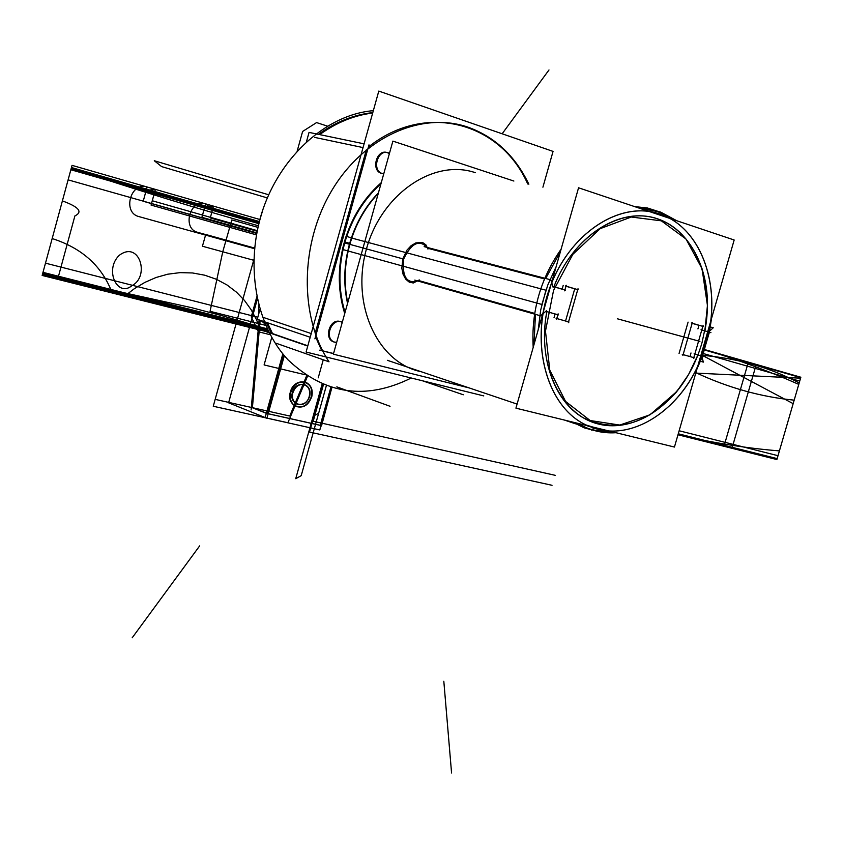 <?xml version="1.0" encoding="UTF-8"?>
<svg xmlns="http://www.w3.org/2000/svg" width="843" height="843" viewBox="0 0 843 843"><rect width="100%" height="100%" fill="white"/><g stroke="black" fill="none" stroke-linecap="round" stroke-linejoin="round"><path stroke-width="1.26" d="M707.688 331.805L674.442 447.053L515.927 408.16L578.561 187.789L734.169 240.002L707.709 331.721M554.009 317.748L555.084 313.965L554.009 317.748L555.084 313.965L554.009 317.748L555.084 313.965L547.739 311.878M546.833 311.625C536.591 364.84 560.89 415.188 598.678 424.092C636.36 433.513 679.88 402.259 697.93 354.956L688.573 374.555L676.55 391.911C647.013 424.651 615.864 433.26 583.103 417.738C553.999 400.962 538.277 356.694 546.833 311.625C536.591 364.84 560.89 415.188 598.678 424.092C636.36 433.513 679.88 402.259 697.93 354.956C679.88 402.259 636.36 433.513 598.678 424.092C560.89 415.188 536.591 364.84 546.833 311.625C536.591 364.84 560.89 415.188 598.678 424.092C636.36 433.513 679.88 402.259 697.93 354.956M697.909 354.945L694.832 354.071M690.997 352.975L689.964 356.557L690.997 352.975L689.964 356.557L690.997 352.975L689.964 356.557L683.115 354.618M679.068 353.47L688.088 322.121M692.124 323.322L698.963 325.345L692.124 323.322L698.963 325.345L692.124 323.322L698.963 325.345L697.93 328.918M701.755 330.066L704.832 330.972M704.864 330.877C714.78 281.183 694.548 231.035 657.466 218.79C620.574 206.029 573.208 236.072 553.925 286.704C573.208 236.072 620.574 206.029 657.466 218.79C694.548 231.035 714.78 281.183 704.864 330.877C714.78 281.183 694.548 231.035 657.466 218.79C620.574 206.029 573.208 236.072 553.925 286.704C573.208 236.072 620.574 206.029 657.466 218.79C694.548 231.035 714.78 281.183 704.864 330.877L707.467 305.166C707.835 260.856 683.926 223.005 649.405 216.735C614.99 210.265 574.441 237.895 555.706 282.321M554.799 287.041L562.123 289.202M562.144 289.128L563.208 285.419M565.98 286.241L574.726 288.833L565.98 286.241L574.726 288.833L565.98 286.241L574.726 288.833L565.558 321.014L556.78 318.538L565.558 321.025L556.78 318.538M276.557 343.396L329.033 361.816C299.244 316.578 299.897 243.648 331.889 190.36C363.723 136.924 421.331 111.339 467.465 126.977C494.672 136.629 515.136 155.713 528.846 184.217C515.136 155.713 494.672 136.629 467.465 126.977C494.672 136.629 515.136 155.713 528.846 184.217M422.354 380.741L463.313 394.777M329.033 361.816C299.244 316.578 299.897 243.648 331.889 190.36C363.723 136.924 421.331 111.339 467.465 126.977C421.331 111.339 363.723 136.924 331.889 190.36C299.897 243.648 299.244 316.578 329.033 361.816M372.68 113.025C354.144 115.312 336.473 122.509 319.697 134.606M372.785 112.646L363.122 114.121C343.575 119.601 343.891 119.653 364.05 114.29L372.722 112.878M263.459 317.474L265.629 318.201M267.421 322.743L272.51 333.596M381.289 182.625C361.879 199.759 348.928 222.025 342.427 249.423L541.891 304.46L547.781 285.029L556.127 266.736M703.873 350.93L709.385 332.258M639.584 208.263L660.691 212.099L676.76 220.729M711.503 318.591L709.385 332.216M483.777 395.915L306.083 352.037L378.792 91.086L553.05 151.403L542.913 187.188M366.347 149.791L315.187 333.312M315.503 336.694L321.678 350.583L315.503 336.694M322.669 350.825L333.554 353.533M527.729 183.974C500.51 122.182 425.346 101.413 368.359 147.082C425.346 101.413 500.51 122.182 527.729 183.974C500.51 122.182 425.346 101.413 368.359 147.082C425.346 101.413 500.51 122.182 527.729 183.974M340.983 321.763L342.247 322.416L340.983 321.763M336.694 342.29L334.397 342.089C323.322 339.834 329.371 318.138 340.151 321.489C329.371 318.138 323.322 339.834 334.397 342.089L336.694 342.29L334.397 342.089C323.322 339.834 329.371 318.138 340.151 321.489C329.371 318.138 323.322 339.834 334.397 342.089L336.694 342.29M387.316 152.625L389.382 153.679L387.316 152.625C376.673 148.6 370.562 170.476 381.51 173.384C370.562 170.476 376.673 148.6 387.316 152.625L389.382 153.679L387.316 152.625C376.673 148.6 370.562 170.476 381.51 173.384L383.776 173.721L381.51 173.384C370.562 170.476 376.673 148.6 387.316 152.625M380.952 183.827C363.754 199.169 351.668 218.864 344.703 242.932C351.668 218.864 363.754 199.169 380.952 183.827C363.754 199.169 351.668 218.864 344.703 242.932L349.423 244.259C355.198 224.122 364.871 206.967 378.454 192.794C364.871 206.967 355.198 224.122 349.423 244.259L344.703 242.932C338.222 267.126 338.338 290.266 345.05 312.374C338.338 290.266 338.222 267.126 344.703 242.932C338.222 267.126 338.338 290.266 345.05 312.374C338.338 290.266 338.222 267.126 344.703 242.932L349.423 244.259C355.198 224.122 364.871 206.967 378.454 192.794C364.871 206.967 355.198 224.122 349.423 244.259L344.703 242.932C351.668 218.864 363.754 199.169 380.952 183.827C363.754 199.169 351.668 218.864 344.703 242.932L349.423 244.259C343.944 264.481 343.312 284.196 347.548 303.406M707.73 337.59L702.472 356.231L696.961 368.971M347.738 302.742C343.28 281.509 344.608 259.95 351.752 238.053L545.937 290.213L540.732 309.834L538.203 329.782M615.991 432.712C604.831 433.439 594.231 431.447 584.188 426.737L578.035 423.397M257.768 228.327C270.824 165.576 321.72 114.922 373.333 110.665M411.247 378.001C365.767 400.573 324.681 394.503 287.979 359.813C255.619 325.208 244.67 264.281 262.731 210.402M266.177 322.321L271.267 333.164L307.821 345.799L271.267 333.164L307.821 345.799L271.267 333.164L266.177 322.321M307.748 346.073L261.478 330.077L268.791 331.91M319.655 350.193L333.522 353.639M310.203 337.263L257.241 319.286L259.971 309.434M314.903 338.865L368.981 144.87M364.092 143.847L309.044 132.393L306.346 142.151M363.048 147.588L314.439 137.346L363.048 147.588M264.396 317.79L311.225 333.565L264.396 317.79M340.372 321.636L342.29 322.237M336.61 342.595L334.629 342.184M335.946 342.521L333.997 341.921C323.923 337.822 331.668 317.737 341.678 321.984M387.569 152.636L389.466 153.352M383.734 173.879L381.784 173.352M383.08 173.763L382.1 173.479C371.363 170.075 377.97 148.558 388.433 152.878L388.865 153.057M710.934 332.669L701.028 329.75M693.557 358.496L703.073 325.514L693.557 358.496M703.431 326.557L691.323 322.964M692.409 322.342L682.872 355.483M682.272 354.387L694.421 357.822M694.084 353.849L704.01 356.673M701.977 342.827L705.991 324.165L707.425 305.366L702.05 268.706L686.033 239.064L661.333 220.834L631.27 217.02L600.174 228.653L572.818 254.375L553.556 290.392L545.474 331.099L549.762 370.098L565.548 401.405L590.163 420.531L619.742 425.062L649.964 414.83L676.676 391.626C688.046 377.727 696.434 361.647 701.819 343.386C696.434 361.647 688.046 377.727 676.676 391.626L649.964 414.83L619.742 425.062L590.163 420.531L565.548 401.405L549.762 370.098L545.474 331.099L553.556 290.392L572.818 254.375L600.174 228.653L631.27 217.02L661.333 220.834L686.033 239.064L702.05 268.706L707.425 305.366L705.991 324.165L701.977 342.827M659.532 211.856L647.413 207.979L634.621 206.598L647.413 207.979L659.532 211.856M561.111 249.191C540.458 278.717 531.153 311.457 533.197 347.39C531.153 311.457 540.458 278.717 561.111 249.191M572.545 422.048L584.188 427.844L596.612 431.121L584.188 427.844L572.545 422.048M348.201 250.771C353.428 228.337 363.449 209.222 378.265 193.447M351.752 238.053L346.125 236.188C337.516 262.984 337.052 288.78 344.713 313.564M707.994 332.553L713.262 327.758L710.343 326.989M701.45 355.251L703.357 362.111L700.449 361.278M546.801 311.604L558.414 314.903M558.119 313.849L556.528 319.434M556.095 318.338L569.025 322.005M568.298 322.764L578.003 288.727M574.726 288.833L565.558 321.014L574.726 288.833M578.203 289.771L565.316 285.946M566.254 285.25L564.662 290.846M565.474 290.108L553.883 286.694M402.954 258.211L401.816 268.169L403.08 274.281L405.704 279.149L409.266 282.163L413.291 282.985L419.287 279.929M427.222 247.431C419.234 239.222 411.373 243.1 403.649 259.064C411.373 243.1 419.234 239.222 427.222 247.431C419.234 239.222 411.373 243.1 403.649 259.064C401.963 276.704 406.684 284.007 417.812 280.982C406.684 284.007 401.963 276.704 403.649 259.064C401.963 276.704 406.684 284.007 417.812 280.982C406.684 284.007 401.963 276.704 403.649 259.064C411.289 243.206 419.119 239.275 427.148 247.284M427.949 249.096L425.915 244.87L422.585 242.51L415.884 242.879L411.089 245.703L406.821 250.297L402.617 259.412M546.433 310.761L540.595 315.819L414.745 280.118M534.683 313.406L418.634 280.529L534.683 313.406M553.113 287.263L550.827 279.834L424.145 246.63M544.483 278.917L427.707 248.263L544.483 278.917M664.516 215.882L661.228 214.565C621.481 199.285 569.204 232.721 549.541 288.675C529.393 344.429 547.328 407.317 586.212 425.03L603.082 430.246M648.404 211.224L659.563 213.996C619.71 199.939 568.182 234.059 549.099 289.771C529.52 345.293 547.56 407.411 586.159 425.009L597.929 429.203L586.528 425.483M592.987 427.77C633.304 442.175 682.967 408.275 702.008 356.104L708.931 332.131M708.942 332.079C719.838 280.845 699.405 227.884 661.228 214.565L654.611 212.552M603.683 429.688L594.958 428.202L597.929 429.203C637.392 439.561 683.652 405.968 701.956 356.094M701.956 356.083L708.868 332.11M708.879 332.058C719.774 280.835 699.342 227.873 661.165 214.554L656.486 213.332L664.21 216.525M469.266 387.949L333.375 354.176L392.88 141.118L513.882 181.045M475.431 172.72C433.892 158.326 381.51 193.774 366.473 248.917C350.804 303.87 376.969 361.447 419.498 371.352C376.969 361.447 350.804 303.87 366.473 248.917C381.51 193.774 433.892 158.326 475.431 172.72C433.892 158.326 381.51 193.774 366.473 248.917C350.804 303.87 376.969 361.447 419.498 371.352M331.857 387.643L321.573 425.652L266.62 413.418L251.045 407.201M321.257 425.578L319.824 429.814M282.837 353.881L265.092 417.717L266.925 418.254L284.323 355.683M331.626 387.58L319.792 429.941L266.957 418.128M283.691 354.924L267.389 413.534M268.179 413.713L320.235 425.304L330.846 387.337L320.235 425.304L268.179 413.713L320.235 425.304L268.179 413.713L320.235 425.304L330.846 387.337M309.255 396.368C306.093 409.34 288.432 405.346 292.416 392.469C295.651 379.403 313.28 383.586 309.255 396.368C310.403 391.057 309.033 387.232 305.155 384.893C299.391 383.133 295.145 385.651 292.416 392.469C288.432 405.346 306.093 409.34 309.255 396.368C313.28 383.586 295.651 379.403 292.416 392.469C295.651 379.403 313.28 383.586 309.255 396.368C306.093 409.34 288.432 405.346 292.416 392.469C288.432 405.346 306.093 409.34 309.255 396.368C313.28 383.586 295.651 379.403 292.416 392.469M251.109 409.93L259.107 319.918M260.15 320.277L252.415 407.559L266.367 413.123L252.415 407.559L266.367 413.123L252.415 407.559L260.15 320.277L252.415 407.559L260.15 320.277L252.415 407.559L266.367 413.123M257.326 299.096L228.59 402.817L265.134 417.538M309.813 395.883C307.252 403.144 302.932 405.862 296.852 404.06C292.837 401.542 291.562 397.517 293.016 391.984M292.7 393.27C295.25 386.041 299.55 383.302 305.598 385.051C309.666 387.569 310.962 391.605 309.497 397.158M290.993 391.352C289.191 398.233 290.772 403.228 295.756 406.368C303.332 408.623 308.707 405.23 311.889 396.199M290.361 391.984C288.938 398.549 290.603 403.291 295.356 406.21C302.574 408.476 307.885 405.346 311.288 396.842C312.721 390.225 311.014 385.472 306.188 382.564C299.023 380.372 293.743 383.523 290.361 391.984C285.398 408.033 307.368 412.965 311.288 396.842C316.304 380.962 294.386 375.725 290.361 391.984C285.398 408.033 307.368 412.965 311.288 396.842C316.304 380.962 294.386 375.725 290.361 391.984M311.499 397.791C313.322 390.867 311.699 385.852 306.641 382.733C299.117 380.551 293.764 383.955 290.603 392.954M318.401 134.343C335.64 121.929 353.765 114.69 372.796 112.614C353.765 114.69 335.64 121.929 318.401 134.343C335.64 121.929 353.765 114.69 372.796 112.614M402.775 258.822L349.803 244.365M610.48 431.353C597.792 431.932 585.927 429.024 574.894 422.628C585.927 429.024 597.792 431.932 610.48 431.353C597.792 431.932 585.927 429.024 574.894 422.628M533.946 344.755L535.474 314.376M545.674 278.485L560.363 251.825M636.95 207.378C649.363 207.936 660.691 211.73 670.912 218.769C660.691 211.73 649.363 207.936 636.95 207.378C649.363 207.936 660.691 211.73 670.912 218.769M336.821 386.863L390.035 406.284M748.363 362.142L723.979 446.284L731.966 448.286L756.276 364.418L748.363 362.142M327.695 126.218L316.578 122.583L302.616 131.466L297.105 151.361M256.83 296.736L251.246 316.915L258.559 331.805L270.245 334.724M383.776 173.721L381.51 173.384L383.776 173.721M74.89 215.924L57.651 279.328L264.818 331.236L260.635 330.182L256.462 319.666L251.119 309.697L244.481 300.466L236.451 292.152L227.052 284.997L216.388 279.265L204.733 275.197L192.478 272.953L180.023 272.637L167.768 274.196L155.987 277.516L144.827 282.416L134.374 288.675L124.616 296.104L112.203 292.995C102.203 266.325 82.192 248.179 52.171 238.548L62.393 200.908C78.905 206.925 83.067 211.93 74.89 215.924M259.402 221.561L71.455 167.525L42.15 275.44L264.818 331.236L42.15 275.44L71.455 167.525L259.402 221.561M265.229 324.165L261.182 320.625M258.643 314.218L258.706 304.892M119.337 255.271C139.464 240.129 150.128 276.451 131.993 285.619C117.44 297.969 103.995 269.655 119.337 255.271M253.827 259.676L213.258 406.252L287.895 422.743L307.505 376.284M215.165 399.361L289.76 416.031L306.662 375.725L289.76 416.031L215.165 399.361M677.993 434.746C713.557 442.996 747.362 448.381 779.417 450.889L800.85 377.232L776.888 459.54L800.85 377.232L776.888 459.54L800.85 377.232L776.888 459.54L677.993 434.767L776.888 459.54L677.993 434.767L776.888 459.54L677.993 434.767L776.888 459.54L677.993 434.767L776.888 459.54L800.85 377.232L704.801 349.624C738.963 360.109 770.281 371.689 798.774 384.366L776.888 459.54L800.85 377.232L704.801 349.624M702.725 355.556L793.158 403.649L777.12 458.75L678.225 433.934L777.12 458.75L799.196 382.933C770.207 367.632 738.078 358.444 702.799 355.356M695.781 373.091L800.576 378.18L777.162 458.603L678.267 433.787L777.162 458.603L794.18 400.151C761.092 396.969 728.331 387.812 695.886 372.701M267.747 329.782L42.751 273.227L70.854 169.738L258.864 223.658L154.269 193.679L151.066 205.091L256.462 234.891M254.544 248.706L139.011 216.619C122.035 212.699 130.57 181.435 147.114 186.998L143.215 201.266L147.114 186.998L259.95 219.528L147.114 186.998L259.95 219.528L155.375 189.38L146.187 190.402L259.086 222.805L204.691 207.199L213.469 206.124L210.286 217.926L257.157 231.235M268.801 194.817L154.301 160.739L161.614 166.598L267.431 197.957M143.215 201.266L256.736 233.416L143.215 201.266M267.273 328.781L42.993 272.352L72.045 165.354L259.95 219.528L155.375 189.38L152.256 200.76L257.273 230.666M799.722 381.099L703.441 353.586L799.722 381.099L778.015 455.705L799.722 381.099M679.142 430.762L778.015 455.705L679.142 430.762M502.143 133.784L548.993 69.969L502.143 133.784M443.818 681.26L451.574 773.031L443.818 681.26M258.348 225.776C199.338 209.254 136.977 190.075 71.265 168.252L42.35 274.713L268.569 331.457M132.193 637.793L199.654 545.895L132.193 637.793M259.222 222.246L71.265 168.252L42.35 274.713L191.572 307.653L222.563 315.84L267.41 329.065M699.922 341.383L617.339 318.78L699.922 341.383M594.673 427.485L591.48 430.099L594.673 427.485M257.979 227.389L231.825 219.928L222.752 251.794L210.055 311.309L265.745 325.377M309.539 432.069L552.039 485.294L309.539 432.069L322.848 384.397L309.539 432.069M350.066 243.458L344.376 241.815M344.703 242.932C338.222 267.126 338.338 290.266 345.05 312.374M322.131 384.102L295.724 478.687L301.204 475.663L326.315 385.778L301.204 475.663L295.724 478.687L322.131 384.102L313.174 416.189L318.643 413.249L326.325 385.778L318.643 413.249L313.174 416.189L322.131 384.102M254.607 248.063L205.734 234.48L202.425 246.23L253.806 260.297M259.086 222.805L212.552 209.454L205.608 203.858L201.909 217.304L256.83 232.879L201.909 217.304L205.608 203.858C189.991 198.6 181.74 228.674 197.768 232.362L254.597 248.158M140.939 188.421L186.208 200.803L140.939 188.421M259.201 222.341L71.233 168.358L42.371 274.618L268.506 331.341M259.117 222.668L71.139 168.695L42.466 274.27L268.316 330.951M256.757 233.3L68.104 179.865L45.49 263.164L257.81 317.242M259.254 222.152L71.286 168.147L42.319 274.818L268.622 331.562M662.651 215.998L650.775 211.741M649.247 211.382L648.309 211.193M586.191 425.399L589.563 426.621M591.059 427.085L602.334 429.361M271.731 337.442L264.101 364.935L305.24 374.766M318.222 377.864L323.259 359.792M678.109 434.335L777.014 459.129L800.734 377.643L704.664 350.045M313.206 421.237L555.411 475.368L313.206 421.237L323.427 384.64L313.206 421.237M387.369 360.309L517.086 404.092M564.315 420.025L575.516 423.808M661.165 214.554L658.088 213.901"/></g></svg>
